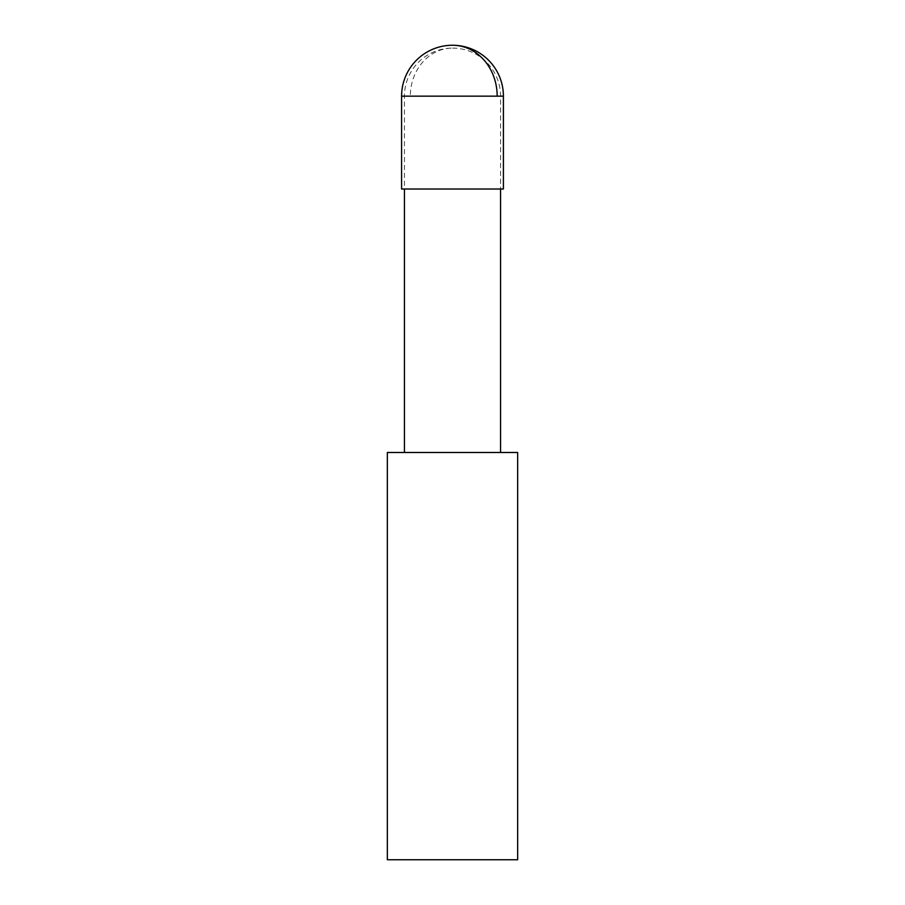 <?xml version="1.0" encoding="UTF-8"?>
<svg xmlns="http://www.w3.org/2000/svg" width="905" height="905" viewBox="0 0 905 905"><rect width="100%" height="100%" fill="white"/><g stroke="black" fill="none" stroke-linecap="round" stroke-linejoin="round"><path stroke-width="0.68" stroke-dasharray="4.53 3.39" d="M387.34 859.75L517.66 859.75M517.66 452.489L387.34 452.489M494.673 452.489L404.445 452.489L494.673 452.489M401.594 189.009L503.406 189.009M410.327 96.156L500.556 96.156L410.327 96.156A48.056 42.173 90 0 1 452.5 48.101A48.056 48.056 0 0 0 404.445 96.156L404.445 189.009M503.406 96.156L401.594 96.156M452.5 48.101A48.056 48.056 0 0 1 500.556 96.156L500.556 189.009"/><path stroke-width="1.36" d="M517.66 859.75L387.34 859.75L387.34 452.489L517.66 452.489L517.66 859.75M497.173 189.009L401.594 189.009L401.594 96.156L503.406 96.156L503.406 189.009L497.173 189.009M503.406 96.156A50.906 50.906 0 0 0 452.5 45.25A50.906 44.673 90 0 1 497.173 96.156M404.445 189.009L404.445 452.489M500.556 189.009L500.556 452.489M452.5 45.25A50.906 50.906 0 0 0 401.594 96.156"/></g></svg>
